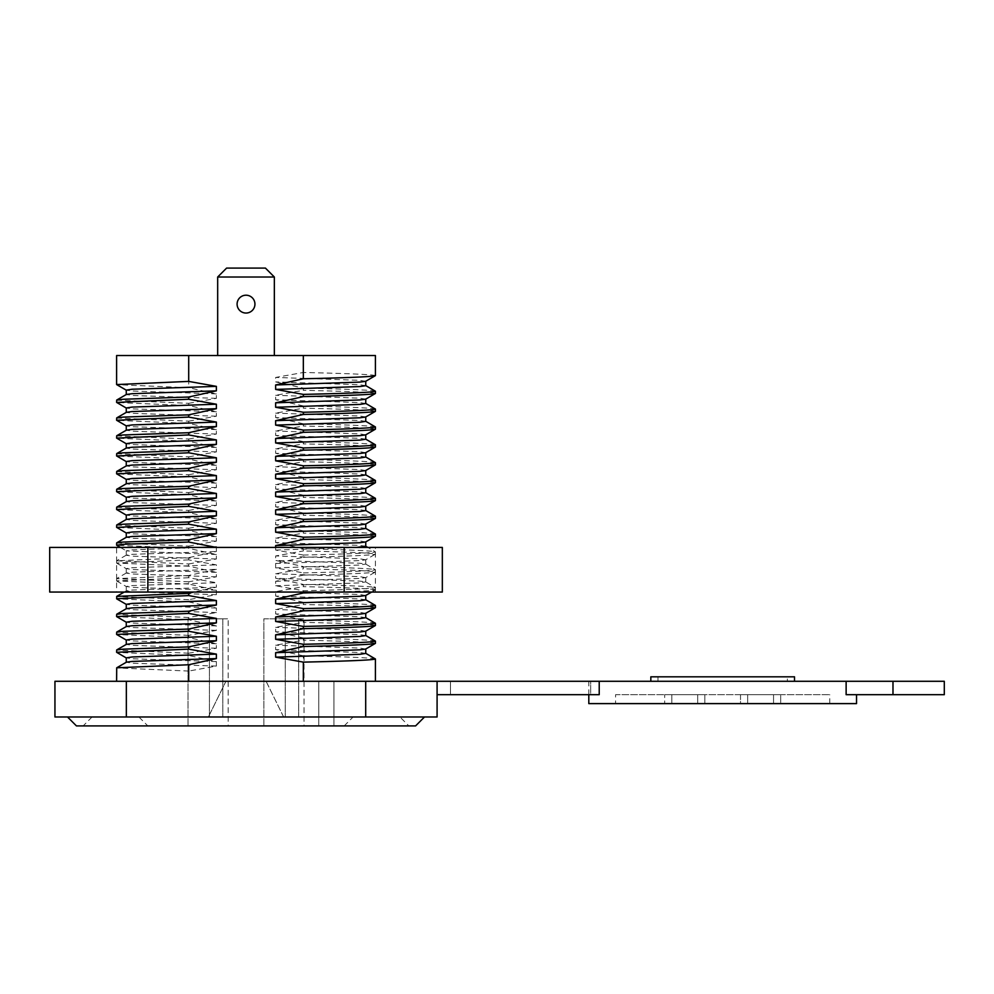 <?xml version="1.0" encoding="UTF-8"?>
<svg xmlns="http://www.w3.org/2000/svg" width="994" height="994" viewBox="0 0 994 994"><rect width="100%" height="100%" fill="white"/><g stroke="black" fill="none" stroke-linecap="round" stroke-linejoin="round"><path stroke-width="0.75" stroke-dasharray="4.97 3.73" d="M333.922 725.918L333.922 681.288L318.751 681.288L318.751 725.918L318.751 681.288L333.922 681.288L318.751 681.288L318.751 725.918L318.751 681.288L333.922 681.288L333.922 725.918L318.751 725.918L333.922 725.918L333.922 681.288L333.922 725.918L318.751 725.918L333.922 725.918M209.423 716.985L209.423 618.815L222.805 618.815L222.805 716.985L222.805 618.815L209.423 618.815L209.423 716.985L222.805 716.985L209.423 716.985M298.672 716.985L298.672 618.815L285.278 618.815L285.278 716.985L285.278 618.815L298.672 618.815L298.672 716.985L285.278 716.985L298.672 716.985M254.936 304.127A8.921 8.921 0 0 0 246.015 295.206A8.921 8.921 0 0 0 237.094 304.127A8.921 8.921 0 0 0 246.015 313.048A8.921 8.921 0 0 0 254.936 304.127A8.921 8.921 0 0 0 246.015 295.206A8.921 8.921 0 0 0 237.094 304.127A8.921 8.921 0 0 1 246.015 295.206A8.921 8.921 0 0 1 254.936 304.127A8.921 8.921 0 0 1 246.015 313.048A8.921 8.921 0 0 1 237.094 304.127A8.921 8.921 0 0 0 246.015 313.048A8.921 8.921 0 0 0 254.936 304.127M274.344 277.015L265.423 268.082L226.607 268.082L265.423 268.082L274.344 277.015L217.674 277.015L217.674 355.541L274.344 355.541L217.674 355.541L274.344 355.541L217.674 355.541L217.674 277.015L274.344 277.015L274.344 355.541L274.344 277.015L265.423 268.082L226.607 268.082L217.674 277.015L274.344 277.015L274.344 355.541M217.674 277.015L226.607 268.082L217.674 277.015L217.674 355.541M116.609 592.051L375.421 592.051L116.609 592.051L116.609 547.421L375.421 547.421L116.609 547.421M375.421 592.051L375.421 547.421M49.7 592.051L442.33 592.051M49.7 547.421L442.33 547.421M147.857 592.051L147.857 547.421M344.172 592.051L344.172 547.421M375.421 658.985C373.309 657.916 349.279 656.872 303.332 655.829L303.332 681.288L375.421 681.288L188.698 681.288L303.332 681.288M787.372 676.827L657.966 676.827L787.372 676.827L787.372 681.288L657.966 681.288L787.372 681.288M657.966 676.827L657.966 681.288M650.834 681.288L794.517 681.288L650.834 681.288M615.584 703.603L829.766 703.603L615.584 703.603L615.584 694.682L829.766 694.682L615.584 694.682M829.766 703.603L829.766 694.682M424.5 716.985L67.517 716.985L424.5 716.985M399.961 716.985L92.069 716.985L399.961 716.985L408.882 725.918L83.136 725.918L408.882 725.918M92.069 716.985L83.136 725.918M147.845 725.918L344.185 725.918L147.845 725.918L138.924 716.985L353.106 716.985L138.924 716.985M344.185 725.918L353.106 716.985M266.094 681.288L283.625 716.985L208.392 716.985L283.625 716.985L208.392 716.985L283.625 716.985L266.094 681.288L225.936 681.288L208.392 716.985L225.936 681.288L266.094 681.288M892.985 694.682L846.13 694.682L856.542 694.682L846.13 694.682L846.13 681.288L944.3 681.288L944.3 694.682L892.985 694.682L892.985 681.288M437.087 694.682L437.087 681.288L54.943 681.288L54.943 716.985L437.087 716.985L437.087 681.288L437.087 694.682L599.22 694.682L590.672 694.682L590.672 681.288L450.481 681.288L590.672 681.288L590.672 694.682L599.22 694.682L599.22 681.288L846.13 681.288M588.808 694.682L588.808 681.288M375.421 641.13C373.309 640.074 349.279 639.018 303.332 637.974L303.332 640.211L275.649 645.181L275.649 649.654L303.332 655.829M375.421 643.366C373.309 642.298 349.279 641.254 303.332 640.211M375.421 623.288C373.309 622.219 349.279 621.175 303.332 620.132L303.332 622.356L275.649 627.338L275.649 631.799L303.332 637.974M375.421 625.512C373.309 624.456 349.279 623.4 303.332 622.356M375.421 605.433C373.309 604.377 349.279 603.321 303.332 602.277L303.332 604.514L275.649 609.484L275.649 613.944L303.332 620.132M375.421 607.669C373.309 606.601 349.279 605.557 303.332 604.514M275.649 547.421L275.649 550.067L303.332 555.037L303.332 557.274L275.649 563.449L275.649 567.909L303.332 572.892L303.332 575.116L275.649 581.304L275.649 585.764L303.332 590.734C349.279 589.691 373.309 588.647 375.421 587.578L365.655 581.888L359.903 581.117L275.649 578.247L303.332 584.435L303.332 586.659L275.649 591.641L275.649 596.102L303.332 602.277M337.699 592.051L369.085 590.709L375.322 589.927L375.421 587.578C373.309 586.522 349.279 585.478 303.332 584.435M375.421 589.815C373.309 588.759 349.279 587.702 303.332 586.659M303.332 572.892C349.279 571.848 373.309 570.792 375.421 569.736L365.655 564.033L359.903 563.263L275.649 560.405L303.332 566.58L303.332 568.817L275.649 573.786L275.649 578.247M303.332 575.116C349.279 574.072 373.309 573.029 375.421 571.96L375.421 569.736C373.309 568.68 349.279 567.624 303.332 566.58M275.649 581.304L359.903 578.433L365.655 577.663L375.421 571.96C373.309 570.904 349.279 569.86 303.332 568.817M303.332 555.037C349.279 553.993 373.309 552.95 375.421 551.881L367.792 547.421M303.332 557.274C349.279 556.23 373.309 555.174 375.421 554.118L375.421 551.881C373.309 550.825 349.279 549.781 303.332 548.738L303.332 550.962L275.649 555.944L275.649 560.405M275.649 563.449L359.903 560.591L365.655 559.821L375.421 554.118C373.309 553.062 349.279 552.005 303.332 550.962M375.421 534.039C373.309 532.983 349.279 531.927 303.332 530.883L303.332 533.119L275.649 538.089L275.649 542.55L303.332 548.738M375.421 536.263C373.309 535.207 349.279 534.163 303.332 533.119M375.421 516.184C373.309 515.128 349.279 514.072 303.332 513.028L303.332 515.265L275.649 520.247L275.649 524.708L303.332 530.883M375.421 518.421C373.309 517.365 349.279 516.308 303.332 515.265M375.421 498.342C373.309 497.286 349.279 496.23 303.332 495.186L303.332 497.422L275.649 502.392L275.649 506.853L303.332 513.028M375.421 500.566C373.309 499.51 349.279 498.466 303.332 497.422M375.421 480.487C373.309 479.431 349.279 478.375 303.332 477.331L303.332 479.568L275.649 484.538L275.649 489.011L303.332 495.186M375.421 482.724C373.309 481.668 349.279 480.611 303.332 479.568M375.421 462.645C373.309 461.576 349.279 460.533 303.332 459.489L303.332 461.713L275.649 466.695L275.649 471.156L303.332 477.331M375.421 464.869C373.309 463.813 349.279 462.757 303.332 461.713M375.421 444.79C373.309 443.734 349.279 442.678 303.332 441.634L303.332 443.871L275.649 448.841L275.649 453.314L303.332 459.489M375.421 447.027C373.309 445.958 349.279 444.914 303.332 443.871M375.421 426.948C373.309 425.879 349.279 424.836 303.332 423.792L303.332 426.016L275.649 430.998L275.649 435.459L303.332 441.634M375.421 429.172C373.309 428.116 349.279 427.06 303.332 426.016M375.421 409.093C373.309 408.037 349.279 406.981 303.332 405.937L303.332 408.174L275.649 413.144L275.649 417.604L303.332 423.792M375.421 411.33C373.309 410.261 349.279 409.217 303.332 408.174M375.421 391.238C373.309 390.182 349.279 389.139 303.332 388.095L303.332 390.319L275.649 395.301L275.649 399.762L303.332 405.937M375.421 393.475C373.309 392.419 349.279 391.363 303.332 390.319M375.421 355.541L303.332 355.541L303.332 372.477L275.649 377.447L275.649 381.907L303.332 388.095M375.421 375.62C373.309 374.564 349.279 373.52 303.332 372.477M303.332 590.734L303.332 592.051M188.698 681.288L116.609 681.288L188.698 681.288L188.698 671.062L216.381 666.079L216.381 661.619L188.698 655.444L188.698 653.207L216.381 648.237L216.381 643.777L188.698 637.589L188.698 635.365L216.381 630.382L216.381 625.922L188.698 619.747L188.698 617.51L216.381 612.54L216.381 608.067L188.698 601.892L188.698 599.668L216.381 594.685L216.381 590.225L188.698 584.05L188.698 581.813L216.381 576.831L216.381 572.37L188.698 566.195L188.698 563.958L116.609 560.815L188.698 557.659L216.381 551.484L216.381 547.011M188.698 557.659L188.698 559.883L216.381 564.865L216.381 569.326L188.698 575.501L188.698 577.738L216.381 582.72L216.381 587.181L193.594 592.051M116.609 355.541L188.698 355.541L188.698 387.71L116.708 384.666M116.609 400.172L188.698 403.328L188.698 405.552L116.708 402.508M116.609 418.014L188.698 421.17L188.698 423.407L116.708 420.363M116.609 435.869L188.698 439.025L188.698 441.249L116.708 438.205M116.609 453.711L188.698 456.867L188.698 459.104L116.708 456.06M116.609 471.566L188.698 474.722L188.698 476.946L116.708 473.902M116.609 489.408L188.698 492.564L188.698 494.801L116.708 491.757M116.609 507.263L188.698 510.419L188.698 512.643L116.708 509.611M116.609 525.118L188.698 528.261L188.698 530.498L116.708 527.454M116.609 542.96L188.698 546.116L188.698 548.34L116.708 545.308M188.698 566.195L116.609 563.039L188.698 559.883M188.698 584.05L116.609 580.894L188.698 577.738M188.698 581.813L116.609 578.657L188.698 575.501M188.698 601.892L116.708 598.848M188.698 599.668L116.609 596.512M188.698 619.747L116.708 616.702M188.698 617.51L116.609 614.354M188.698 637.589L116.708 634.545M188.698 635.365L116.609 632.209M188.698 655.444L116.708 652.399M188.698 653.207L116.609 650.051M188.698 563.958L216.381 558.988L216.381 554.528L188.698 548.34M188.698 546.116L216.381 541.134L216.381 536.673L188.698 530.498M188.698 528.261L216.381 523.291L216.381 518.831L188.698 512.643M188.698 510.419L216.381 505.437L216.381 500.976L188.698 494.801M188.698 492.564L216.381 487.594L216.381 483.134L188.698 476.946M188.698 474.722L216.381 469.74L216.381 465.279L188.698 459.104M188.698 456.867L216.381 451.897L216.381 447.437L188.698 441.249M188.698 439.025L216.381 434.043L216.381 429.582L188.698 423.407M188.698 421.17L216.381 416.2L216.381 411.727L188.698 405.552M188.698 403.328L216.381 398.346L216.381 393.885L188.698 387.71M188.698 355.541L303.332 355.541M437.087 681.288L599.22 681.288M588.808 703.603L856.542 703.603M76.451 725.918L415.579 725.918M188.003 725.918L188.003 618.815L228.16 618.815L188.003 618.815L188.003 725.918L228.16 725.918L228.16 618.815L228.16 725.918L188.003 725.918M263.857 725.918L263.857 618.815L304.027 618.815L263.857 618.815L263.857 725.918L304.027 725.918L304.027 618.815L304.027 725.918L263.857 725.918M450.481 694.682L450.481 681.288L450.481 694.682L590.672 694.682L450.481 694.682M664.663 694.682L704.821 694.682L664.663 694.682L664.663 703.603L664.663 694.682M740.518 694.682L780.688 694.682L740.518 694.682L740.518 703.603L780.688 703.603L780.688 694.682L780.688 703.603L740.518 703.603L740.518 694.682M671.807 703.603L671.807 694.682L697.689 694.682L697.689 703.603L697.689 694.682L671.807 694.682L671.807 703.603L697.689 703.603L671.807 703.603M704.821 703.603L704.821 694.682L704.821 703.603L664.663 703.603L704.821 703.603M773.543 703.603L773.543 694.682L773.543 703.603L747.662 703.603L747.662 694.682L773.543 694.682L747.662 694.682L747.662 703.603L773.543 703.603M794.517 676.827L650.834 676.827M188.698 671.062L116.609 667.906M216.381 393.885L132.127 391.015L126.263 390.133M216.381 398.346L132.127 395.488L126.375 394.469M216.381 411.727L132.127 408.869L126.263 407.975M216.381 416.2L132.127 413.33L126.375 412.324M216.381 429.582L132.127 426.724L126.263 425.83M216.381 434.043L132.127 431.185L126.375 430.166M216.381 447.437L132.127 444.567L126.263 443.672M216.381 451.897L132.127 449.027L126.375 448.021M216.381 465.279L132.127 462.421L126.263 461.527M216.381 469.74L132.127 466.882L126.375 465.863M216.381 483.134L132.127 480.264L126.263 479.369M216.381 487.594L132.127 484.724L126.375 483.718M216.381 500.976L132.127 498.118L126.263 497.224M216.381 505.437L132.127 502.579L126.375 501.56M216.381 518.831L132.127 515.961L126.263 515.078M216.381 523.291L132.127 520.421L126.375 519.415M216.381 536.673L132.127 533.815L126.263 532.921M216.381 541.134L132.127 538.276L126.375 537.257M216.381 554.528L126.375 550.887L132.127 549.881L200.328 547.421M216.381 558.988L132.127 556.131L126.263 555.236L132.127 554.341L216.381 551.484M216.381 572.37L132.127 569.512L126.263 568.618L132.127 567.723L216.381 564.865M216.381 576.831L132.127 573.973L126.263 573.078L132.127 572.184L216.381 569.326M216.381 590.225L132.127 587.367L126.263 586.472L132.127 585.578L216.381 582.72M216.381 594.685L132.127 591.828L126.263 590.933L132.127 590.038L216.381 587.181M216.381 608.067L132.127 605.209L126.263 604.315M216.381 612.54L132.127 609.67L126.375 608.663M216.381 625.922L132.127 623.064L126.263 622.169M216.381 630.382L132.127 627.525L126.375 626.506M216.381 643.777L132.127 640.906L126.263 640.012M216.381 648.237L132.127 645.367L126.375 644.361M216.381 661.619L132.127 658.761L126.263 657.866M216.381 666.079L132.127 663.222L126.375 662.203M365.655 381.323L359.903 380.317L275.649 377.447M365.755 385.672L359.903 384.777L275.649 381.907M365.655 399.178L359.903 398.159L275.649 395.301M365.755 403.514L359.903 402.62L275.649 399.762M365.655 417.02L359.903 416.014L275.649 413.144M365.755 421.369L359.903 420.474L275.649 417.604M365.655 434.875L359.903 433.856L275.649 430.998M365.755 439.211L359.903 438.317L275.649 435.459M365.655 452.717L359.903 451.711L275.649 448.841M365.755 457.066L359.903 456.171L275.649 453.314M365.655 470.572L359.903 469.553L275.649 466.695M365.755 474.908L359.903 474.014L275.649 471.156M365.655 488.414L359.903 487.408L275.649 484.538M365.755 492.763L359.903 491.868L275.649 489.011M365.655 506.269L359.903 505.25L275.649 502.392M365.755 510.605L359.903 509.723L275.649 506.853M365.655 524.111L359.903 523.105L275.649 520.247M365.755 528.46L359.903 527.566L275.649 524.708M365.655 541.966L359.903 540.947L275.649 538.089M275.649 550.067L356.56 547.421M365.755 546.302L359.903 545.42L275.649 542.55M365.655 559.821L359.903 558.802L275.649 555.944M275.649 567.909L359.903 565.052L365.655 564.033M365.655 577.663L359.903 576.657L275.649 573.786M275.649 585.764L359.903 582.894L365.655 581.888M365.655 595.518L359.903 594.499L275.649 591.641M365.755 599.854L359.903 598.96L275.649 596.102M365.655 613.36L359.903 612.354L275.649 609.484M365.755 617.709L359.903 616.814L275.649 613.944M365.655 631.215L359.903 630.196L275.649 627.338M365.755 635.551L359.903 634.657L275.649 631.799M365.755 653.406L359.903 652.511L275.649 649.654M365.655 649.057L359.903 648.051L275.649 645.181M126.337 716.985L126.337 681.288M365.693 716.985L365.693 681.288M116.609 560.815L116.609 563.039M116.609 578.657L116.609 580.894M120.373 547.421L126.375 550.887M126.263 550.775L126.263 555.236M126.375 555.112L116.708 560.703M116.708 563.151L126.375 568.742M126.263 568.618L126.263 573.078M126.375 572.966L116.708 578.545M116.708 581.005L126.375 586.584M126.263 586.472L126.263 590.933M126.375 590.809L124.238 592.051M365.755 564.157L365.755 559.697M365.755 582.012L365.755 577.539M371.657 592.051L375.322 589.927"/><path stroke-width="1.49" d="M237.094 304.127A8.921 8.921 0 0 1 246.015 295.206A8.921 8.921 0 0 1 254.936 304.127A8.921 8.921 0 0 1 246.015 313.048A8.921 8.921 0 0 1 237.094 304.127M217.674 277.015L226.607 268.082L265.423 268.082L274.344 277.015L217.674 277.015L217.674 355.541M274.344 277.015L274.344 355.541M147.857 592.051L49.7 592.051L49.7 547.421L442.33 547.421L442.33 592.051L147.857 592.051L147.857 547.421M344.172 592.051L344.172 547.421M303.332 592.051L303.332 592.971L275.649 599.146L275.649 603.606L303.332 608.589L303.332 610.813L275.649 617.001L275.649 621.461L303.332 626.431L303.332 628.668L275.649 634.843L275.649 639.304L303.332 644.286L303.332 646.51L275.649 652.698L275.649 657.158L303.332 662.128C349.279 661.085 373.309 660.041 375.421 658.985L365.655 653.282M375.421 658.985L375.421 681.288M650.834 681.288L650.834 676.827L794.517 676.827L794.517 681.288M424.5 716.985L415.579 725.918L76.451 725.918L67.517 716.985M856.542 694.682L856.542 703.603L588.808 703.603L588.808 694.682M846.13 681.288L944.3 681.288L944.3 694.682L846.13 694.682L846.13 681.288L599.22 681.288L599.22 694.682L437.087 694.682M303.332 644.286C349.279 643.242 373.309 642.186 375.421 641.13L365.655 635.439M375.421 641.13L375.421 643.366C373.309 644.423 349.279 645.466 303.332 646.51M303.332 626.431C349.279 625.388 373.309 624.344 375.421 623.288L365.655 617.585M375.421 623.288L375.421 625.512C373.309 626.568 349.279 627.624 303.332 628.668M303.332 608.589C349.279 607.545 373.309 606.489 375.421 605.433L365.655 599.73M375.421 605.433L375.421 607.669C373.309 608.726 349.279 609.769 303.332 610.813M126.375 390.244L116.609 384.554L116.609 355.541L303.332 355.541L303.332 378.776L275.649 384.964L275.649 389.424L303.332 394.394L303.332 396.631L275.649 402.806L275.649 407.267L303.332 412.249L303.332 414.473L275.649 420.661L275.649 425.121L303.332 430.091L303.332 432.328L275.649 438.503L275.649 442.964L303.332 447.946L303.332 450.17L275.649 456.358L275.649 460.818L303.332 465.788L303.332 468.025L275.649 474.2L275.649 478.661L303.332 483.643L303.332 485.88L275.649 492.055L275.649 496.515L303.332 501.498L303.332 503.722L275.649 509.897L275.649 514.37L303.332 519.34L303.332 521.577L275.649 527.752L275.649 532.212L303.332 537.195C349.279 536.151 373.309 535.095 375.421 534.039L365.655 528.336M375.421 534.039L375.421 536.263C373.309 537.332 349.279 538.375 303.332 539.419L275.649 545.607L275.649 547.421M303.332 519.34C349.279 518.296 373.309 517.24 375.421 516.184L365.655 510.494M375.421 516.184L375.421 518.421C373.309 519.477 349.279 520.533 303.332 521.577M303.332 501.498C349.279 500.454 373.309 499.398 375.421 498.342L365.655 492.639M375.421 498.342L375.421 500.566C373.309 501.635 349.279 502.678 303.332 503.722M303.332 483.643C349.279 482.599 373.309 481.543 375.421 480.487L365.655 474.797M375.421 480.487L375.421 482.724C373.309 483.78 349.279 484.836 303.332 485.88M303.332 465.788C349.279 464.745 373.309 463.701 375.421 462.645L365.655 456.942M375.421 462.645L375.421 464.869C373.309 465.925 349.279 466.981 303.332 468.025M303.332 447.946C349.279 446.902 373.309 445.846 375.421 444.79L365.655 439.087M375.421 444.79L375.421 447.027C373.309 448.083 349.279 449.126 303.332 450.17M303.332 430.091C349.279 429.048 373.309 428.004 375.421 426.948L365.655 421.245M375.421 426.948L375.421 429.172C373.309 430.228 349.279 431.284 303.332 432.328M303.332 412.249C349.279 411.205 373.309 410.149 375.421 409.093L365.655 403.39M375.421 409.093L375.421 411.33C373.309 412.386 349.279 413.429 303.332 414.473M303.332 394.394C349.279 393.351 373.309 392.307 375.421 391.238L365.655 385.548M375.421 391.238L375.421 393.475C373.309 394.531 349.279 395.587 303.332 396.631M303.332 355.541L375.421 355.541L375.421 375.62C373.309 376.689 349.279 377.732 303.332 378.776M275.649 384.964L359.903 382.094L365.655 381.323L375.421 375.62M275.649 402.806L359.903 399.948L365.655 399.178L375.421 393.475M275.649 420.661L359.903 417.791L365.655 417.02L375.421 411.33M275.649 438.503L359.903 435.645L365.655 434.875L375.421 429.172M275.649 456.358L359.903 453.488L365.655 452.717L375.421 447.027M275.649 474.2L359.903 471.342L365.655 470.572L375.421 464.869M275.649 492.055L359.903 489.197L365.655 488.414L375.421 482.724M275.649 509.897L359.903 507.039L365.655 506.269L375.421 500.566M275.649 527.752L359.903 524.894L365.655 524.111L375.421 518.421M303.332 537.195L303.332 539.419M275.649 545.607L359.903 542.736L365.655 541.966L375.421 536.263M303.332 592.971L337.699 592.051M275.649 617.001L359.903 614.13L365.655 613.36L375.421 607.669M275.649 634.843L359.903 631.985L365.655 631.215L375.421 625.512M275.649 652.698L359.903 649.827L365.655 649.057L375.421 643.366M188.698 355.541L188.698 381.398L216.381 386.368L216.381 390.841L188.698 397.016L188.698 399.253L216.381 404.223L216.381 408.683L188.698 414.858L188.698 417.095L216.381 422.077L216.381 426.538L188.698 432.713L188.698 434.95L216.381 439.92L216.381 444.38L188.698 450.568L188.698 452.792L216.381 457.774L216.381 462.235L188.698 468.41L188.698 470.647L216.381 475.617L216.381 480.077L188.698 486.265L188.698 488.489L216.381 493.471L216.381 497.932L188.698 504.107L188.698 506.344L216.381 511.314L216.381 515.774L188.698 521.962L188.698 524.186L216.381 529.168L216.381 533.629L188.698 539.804L188.698 542.041L216.381 547.421M126.375 604.439L116.708 598.848L116.708 596.4L188.698 593.356L193.594 592.051M188.698 593.356L188.698 595.592L216.381 600.562L216.381 605.023L188.698 611.211L188.698 613.435L216.381 618.417L216.381 622.878L188.698 629.053L188.698 631.289L216.381 636.259L216.381 640.72L188.698 646.908L188.698 649.132L216.381 654.114L216.381 658.575L188.698 664.75L188.698 681.288M303.332 662.128L303.332 681.288M116.609 384.554L188.698 381.398M126.375 408.099L116.609 402.396L188.698 399.253M116.609 402.396L116.708 400.06L122.945 399.277L188.698 397.016M126.375 425.941L116.609 420.251L188.698 417.095M116.609 420.251L116.708 417.902L122.945 417.12L188.698 414.858M126.375 443.796L116.609 438.093L188.698 434.95M116.609 438.093L116.708 435.757L122.945 434.974L188.698 432.713M126.375 461.651L116.609 455.948L188.698 452.792M116.609 455.948L116.708 453.599L122.945 452.829L188.698 450.568M126.375 479.493L116.609 473.79L188.698 470.647M116.609 473.79L116.708 471.454L122.945 470.671L188.698 468.41M126.375 497.348L116.609 491.645L188.698 488.489M116.609 491.645L116.708 489.296L122.945 488.526L188.698 486.265M126.375 515.19L116.609 509.5L188.698 506.344M116.609 509.5L116.708 507.151L122.945 506.368L188.698 504.107M126.375 533.045L116.609 527.342L188.698 524.186M116.609 527.342L116.708 525.006L122.945 524.223L188.698 521.962M120.373 547.421L116.609 545.197L122.945 544.302L188.698 542.041M116.609 545.197L116.708 542.848L122.945 542.065L188.698 539.804M116.609 598.736L188.698 595.592M126.375 622.281L116.609 616.591L188.698 613.435M116.609 616.591L116.708 614.242L122.945 613.46L188.698 611.211M126.375 640.136L116.609 634.433L188.698 631.289M116.609 634.433L116.708 632.097L122.945 631.314L188.698 629.053M126.375 657.991L116.609 652.288L188.698 649.132M116.609 652.288L116.708 649.939L122.945 649.169L188.698 646.908M437.087 681.288L437.087 716.985L54.943 716.985L54.943 681.288L599.22 681.288M116.609 681.288L116.708 667.794L188.698 664.75M126.263 394.593L126.263 390.133L132.127 389.238L216.381 386.368M116.708 400.06L126.375 394.469L132.127 393.699L216.381 390.841M126.263 412.435L126.263 407.975L132.127 407.08L216.381 404.223M116.708 417.902L126.375 412.324L132.127 411.553L216.381 408.683M126.263 430.29L126.263 425.83L132.127 424.935L216.381 422.077M116.708 435.757L126.375 430.166L132.127 429.396L216.381 426.538M126.263 448.132L126.263 443.672L132.127 442.777L216.381 439.92M116.708 453.599L126.375 448.021L132.127 447.25L216.381 444.38M126.263 465.987L126.263 461.527L132.127 460.632L216.381 457.774M116.708 471.454L126.375 465.863L132.127 465.093L216.381 462.235M126.263 483.842L126.263 479.369L132.127 478.487L216.381 475.617M116.708 489.296L126.375 483.718L132.127 482.947L216.381 480.077M126.263 501.684L126.263 497.224L132.127 496.329L216.381 493.471M116.708 507.151L126.375 501.56L132.127 500.79L216.381 497.932M126.263 519.539L126.263 515.078L132.127 514.184L216.381 511.314M116.708 525.006L126.375 519.415L132.127 518.644L216.381 515.774M126.263 537.381L126.263 532.921L132.127 532.026L216.381 529.168M116.708 542.848L126.375 537.257L132.127 536.487L216.381 533.629M200.328 547.421L216.381 547.011M126.263 608.775L126.263 604.315L132.127 603.42L216.381 600.562M116.708 614.242L126.375 608.663L132.127 607.893L216.381 605.023M126.263 626.63L126.263 622.169L132.127 621.275L216.381 618.417M116.708 632.097L126.375 626.506L132.127 625.735L216.381 622.878M126.263 644.472L126.263 640.012L132.127 639.13L216.381 636.259M116.708 649.939L126.375 644.361L132.127 643.59L216.381 640.72M126.263 662.327L126.263 657.866L132.127 656.972L216.381 654.114M116.708 667.794L126.375 662.203L132.127 661.432L216.381 658.575M275.649 389.424L359.903 386.554L365.755 385.672L365.755 381.199M275.649 407.267L359.903 404.409L365.755 403.514L365.755 399.054M275.649 425.121L359.903 422.251L365.755 421.369L365.755 416.896M275.649 442.964L359.903 440.106L365.755 439.211L365.755 434.751M275.649 460.818L359.903 457.961L365.755 457.066L365.755 452.605M275.649 478.661L359.903 475.803L365.755 474.908L365.755 470.448M275.649 496.515L359.903 493.658L365.755 492.763L365.755 488.302M275.649 514.37L359.903 511.5L365.755 510.605L365.755 506.145M275.649 532.212L359.903 529.355L365.755 528.46L365.755 524M356.56 547.421L365.755 546.302L365.755 541.842M275.649 599.146L359.903 596.288L365.655 595.518L371.657 592.051M275.649 603.606L359.903 600.749L365.755 599.854L365.755 595.394M275.649 621.461L359.903 618.591L365.755 617.709L365.755 613.248M275.649 639.304L359.903 636.446L365.755 635.551L365.755 631.091M275.649 657.158L359.903 654.3L365.755 653.406L365.755 648.945M126.337 716.985L126.337 681.288M365.693 716.985L365.693 681.288M892.985 694.682L892.985 681.288M124.238 592.051L116.708 596.4M367.792 547.421L365.755 546.253"/></g></svg>
